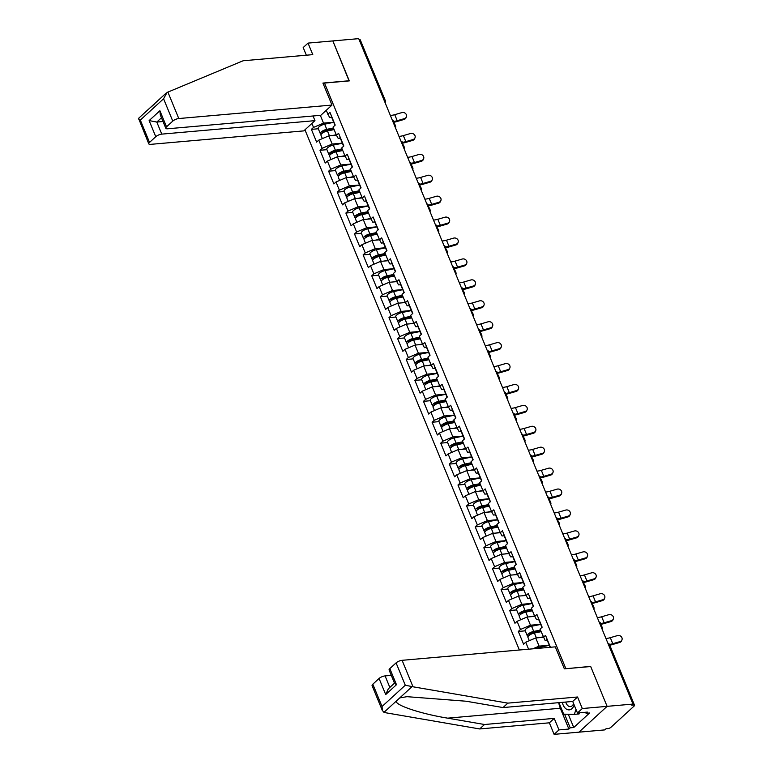 <?xml version="1.0" encoding="UTF-8"?>
<svg xmlns="http://www.w3.org/2000/svg" width="773" height="773" viewBox="0 0 773 773"><rect width="100%" height="100%" fill="white"/><g stroke="black" fill="none" stroke-linecap="round" stroke-linejoin="round"><path stroke-width="1.16" d="M304.949 129.825L519.359 650.006M382.422 710.706L372.093 685.641A4.628 1.565 -22.4 0 1 372.828 684.192L382.036 706.522L382.422 710.706L384.819 712.609L479.675 728.949L549.361 722.813L554.115 734.35L604.795 729.896L606.022 728.765L607.916 728.601A2.309 0.783 157.6 0 0 610.921 727.316L634.169 706.01A2.309 0.783 157.6 0 0 634.536 705.285A2.309 0.783 157.6 0 0 633.628 705.034L631.744 705.198L632.971 704.077L358.711 38.65L332.844 40.921L349.087 80.904M568.281 714.252L573.75 727.519L589.606 712.996L586.06 713.305L587.374 712.097L577.46 712.977L582.301 708.532L607.105 706.348L578.919 732.166L607.105 706.348L590.64 666.384L565.662 668.722M565.836 668.568L324.505 83.069L323.356 84.131M550.434 647.272L545.525 635.358L543.38 637.31L535.728 637.947L539.1 646.131L532.8 648.818M528.587 649.194L525.717 642.228L523.582 644.189L518.325 631.444L525.244 630.836M540.955 624.284L530.481 625.202L520.461 629.493L518.325 631.444M520.461 629.493L517.089 621.308L514.953 623.27L509.707 610.525L516.625 609.916M532.336 603.365L521.852 604.283L511.842 608.573L509.707 610.525M511.842 608.573L508.47 600.389L506.334 602.351L501.078 589.606L507.996 588.997M523.717 582.446L513.233 583.364L503.223 587.654L501.078 589.606M503.223 587.654L499.851 579.47L497.715 581.422L492.459 568.686L499.377 568.078M515.089 561.527L504.614 562.444L494.594 566.725L492.459 568.686M494.594 566.725L491.222 558.55L489.087 560.502L483.84 547.767L490.758 547.158M506.47 540.607L495.986 541.525L485.975 545.806L483.84 547.767M485.975 545.806L482.603 537.631L480.468 539.583L475.211 526.848L482.13 526.239M497.841 519.688L487.367 520.606L477.347 524.886L475.211 526.848M477.347 524.886L473.975 516.712L471.839 518.664L466.592 505.929L473.511 505.32M489.222 498.759L478.738 499.687L468.728 503.967L466.592 505.929M468.728 503.967L465.356 495.793L463.22 497.744L457.974 485.009L464.892 484.4M480.603 477.84L470.119 478.767L460.109 483.048L457.974 485.009M460.109 483.048L456.737 474.864L454.601 476.825L449.345 464.09L456.263 463.481M471.974 456.92L461.5 457.848L451.48 462.128L449.345 464.09M451.48 462.128L448.108 453.944L445.973 455.906L440.726 443.161L447.644 442.552M463.356 436.001L452.872 436.929L442.861 441.209L440.726 443.161M442.861 441.209L439.489 433.025L437.354 434.986L432.097 422.242L439.016 421.633M454.727 415.082L444.253 416.009L434.233 420.29L432.097 422.242M434.233 420.29L430.87 412.106L428.725 414.067L423.478 401.322L430.397 400.714M446.108 394.162L435.624 395.08L425.614 399.37L423.478 401.322M425.614 399.37L422.242 391.186L420.106 393.148L414.859 380.403L421.778 379.794M437.489 373.243L427.005 374.161L416.995 378.451L414.859 380.403M416.995 378.451L413.623 370.267L411.487 372.228L406.231 359.484L413.149 358.875M428.86 352.324L418.386 353.242L408.366 357.532L406.231 359.484M408.366 357.532L404.994 349.348L402.859 351.3L397.612 338.564L404.53 337.956M420.241 331.404L409.758 332.322L399.747 336.603L397.612 338.564M399.747 336.603L396.375 328.428L394.24 330.38L388.983 317.645L395.902 317.036M411.613 310.485L401.139 311.403L391.128 315.684L388.983 317.645M391.128 315.684L387.756 307.509L385.611 309.461L380.364 296.726L387.283 296.117M402.994 289.566L392.52 290.484L382.5 294.764L380.364 296.726M382.5 294.764L379.128 286.59L376.992 288.542L371.745 275.806L378.664 275.198M394.375 268.637L383.891 269.564L373.881 273.845L371.745 275.806M373.881 273.845L370.509 265.67L368.373 267.622L363.117 254.887L370.035 254.278M385.746 247.718L375.272 248.645L365.252 252.926L363.117 254.887M365.252 252.926L361.88 244.741L359.745 246.703L354.498 233.968L361.416 233.359M377.127 226.798L366.644 227.726L356.633 232.006L354.498 233.968M356.633 232.006L353.261 223.822L351.126 225.784L345.879 213.039L352.788 212.43M368.508 205.879L358.025 206.806L348.014 211.087L345.879 213.039M348.014 211.087L344.642 202.903L342.507 204.864L337.25 192.119L344.169 191.511M359.88 184.96L349.406 185.887L339.386 190.168L337.25 192.119M339.386 190.168L336.013 181.984L333.878 183.945L328.631 171.2L335.55 170.591M351.261 164.04L340.777 164.958L330.767 169.248L328.631 171.2M330.767 169.248L327.394 161.064L325.259 163.026L320.003 150.281L326.921 149.672M342.632 143.121L332.158 144.039L322.138 148.329L320.003 150.281M322.138 148.329L318.776 140.145L316.63 142.106L311.384 129.362L318.302 128.753M334.013 122.202L323.529 123.12L313.519 127.41L311.384 129.362M313.519 127.41L311.896 123.467M326.196 110.365L329.617 117.554L331.723 117.37M547.284 640.373L545.178 640.556L540.008 629.135L542.153 627.174L536.897 614.438L534.761 616.39L531.389 608.216L533.525 606.254L528.278 593.519L526.142 595.471L522.77 587.296L524.906 585.335L519.649 572.59L517.514 574.552L514.142 566.367L516.277 564.416L511.03 551.671L508.895 553.632L505.523 545.448L507.658 543.496L502.411 530.751L500.266 532.713L496.904 524.529L499.039 522.577L493.783 509.832L491.647 511.794L488.275 503.61L490.411 501.658L485.164 488.913L483.028 490.874L479.656 482.69L481.792 480.738L476.535 467.994L474.4 469.955L471.028 461.771L473.163 459.809L467.916 447.074L465.781 449.026L462.409 440.852L464.544 438.89L459.297 426.155L457.162 428.107L453.79 419.932L455.925 417.971L450.669 405.236L448.533 407.187L445.161 399.013L447.296 397.051L442.05 384.316L439.914 386.268L436.542 378.094L438.678 376.132L433.421 363.397L431.286 365.349L427.913 357.165L430.059 355.213L424.802 342.468L422.667 344.429L419.295 336.245L421.43 334.294L416.183 321.549L414.048 323.51L410.676 315.326L412.811 313.374L407.555 300.629L405.419 302.591L402.047 294.407L404.182 292.455L398.936 279.71L396.8 281.672L393.428 273.487L395.563 271.536L390.317 258.791L388.172 260.752L384.799 252.568L386.944 250.607L381.688 237.871L379.553 239.833L376.18 231.649L378.316 229.687L373.069 216.952L370.934 218.904L367.562 210.729L369.697 208.768L364.441 196.033L362.305 197.985L358.933 189.81L361.068 187.849L355.822 175.113L353.686 177.065L350.314 168.891L352.449 166.929L347.203 154.194L345.067 156.146L341.695 147.972L343.83 146.01L338.574 133.275L336.439 135.227L333.066 127.043L335.202 125.091L329.955 112.346L327.82 114.307M549.584 645.204L539.1 646.131M535.728 637.947L525.717 642.228M534.742 616.352L527.109 617.028L530.481 625.202M534.761 616.39L536.559 619.637L538.665 619.453M527.109 617.028L517.089 621.308M530.036 598.534L527.94 598.717L526.142 595.471L518.48 596.109L521.852 604.283M518.48 596.109L508.47 600.389M521.417 577.615L519.311 577.798L517.514 574.552L509.861 575.189L513.233 583.364M509.861 575.189L499.851 579.47M512.799 556.695L510.692 556.879L508.895 553.632L501.242 554.27L504.614 562.444M501.242 554.27L491.222 558.55M504.17 535.766L502.064 535.96L500.266 532.713L492.614 533.341L495.986 541.525M492.614 533.341L482.603 537.631M495.551 514.847L493.445 515.04L491.647 511.794L483.995 512.422L487.367 520.606M483.995 512.422L473.975 516.712M486.932 493.928L484.826 494.111L483.028 490.874L475.366 491.502L478.738 499.687M475.366 491.502L465.356 495.793M478.303 473.008L476.197 473.192L474.4 469.955L466.747 470.583L470.119 478.767M466.747 470.583L456.737 474.864M469.684 452.089L467.578 452.273L465.781 449.026L458.128 449.664L461.5 457.848M458.128 449.664L448.108 453.944M457.143 428.068L449.5 428.744L452.872 436.929M457.162 428.107L458.959 431.353L461.056 431.17M449.5 428.744L439.489 433.025M448.524 407.149L440.881 407.825L444.253 416.009M448.533 407.187L450.33 410.434L452.437 410.25M440.881 407.825L430.87 412.106M439.895 386.229L432.262 386.906L435.624 395.08M439.914 386.268L441.712 389.515L443.818 389.331M432.262 386.906L422.242 391.186M431.276 365.31L423.633 365.987L427.005 374.161M431.286 365.349L433.083 368.595L435.189 368.412M423.633 365.987L413.623 370.267M422.647 344.391L415.014 345.067L418.386 353.242M422.667 344.429L424.464 347.676L426.57 347.492M415.014 345.067L404.994 349.348M414.028 323.472L406.385 324.148L409.758 332.322M414.048 323.51L415.845 326.757L417.942 326.573M406.385 324.148L396.375 328.428M405.41 302.552L397.766 303.219L401.139 311.403M405.419 302.591L407.216 305.837L409.323 305.644M397.766 303.219L387.756 307.509M396.781 281.633L389.148 282.3L392.52 290.484M396.8 281.672L398.597 284.908L400.704 284.725M389.148 282.3L379.128 286.59M388.162 260.714L380.519 261.38L383.891 269.564M388.172 260.752L389.969 263.989L392.075 263.806M380.519 261.38L370.509 265.67M379.533 239.794L371.9 240.461L375.272 248.645M379.553 239.833L381.35 243.07L383.456 242.886M371.9 240.461L361.88 244.741M370.914 218.875L363.271 219.542L366.644 227.726M370.934 218.904L372.731 222.151L374.828 221.967M363.271 219.542L353.261 223.822M362.295 197.946L354.652 198.622L358.025 206.806M362.305 197.985L364.102 201.231L366.209 201.048M354.652 198.622L344.642 202.903M353.667 177.027L346.033 177.703L349.406 185.887M353.686 177.065L355.483 180.312L357.59 180.128M346.033 177.703L336.013 181.984M345.048 156.107L337.405 156.784L340.777 164.958M345.067 156.146L346.864 159.393L348.961 159.209M337.405 156.784L327.394 161.064M336.429 135.188L328.786 135.864L332.158 144.039M336.439 135.227L338.236 138.473L340.342 138.29M328.786 135.864L318.776 140.145M384.152 100.384L359.116 39.636M359.368 39.616A2.309 0.783 -22.4 0 1 360.266 39.858L385.312 100.606A2.309 0.783 -22.4 0 0 384.403 100.364A2.309 1.478 85 0 1 384.654 101.601M320.331 115.341L323.529 123.12M389.834 668.606L396.472 684.704L394.616 683.419L389.109 670.065A4.628 1.565 -22.4 0 1 389.834 668.606L396.085 662.886A4.628 1.565 -22.4 0 1 402.095 660.316L555.285 646.846L564.348 668.838L590.688 666.519L607.105 706.348L632.971 704.077M324.505 83.069L349.309 80.885L332.844 40.921L308.031 43.104L303.19 47.549L306.34 55.212M406.385 116.858L406.057 117.689A3.469 3.102 -158.8 0 1 404.076 119.457L404.395 118.627A3.469 3.102 21.2 0 0 405.525 113.505A3.469 3.102 21.2 0 0 401.912 112.587L394.732 114.675A10.329 3.498 -22.4 0 1 390.887 115.428A10.329 3.498 -22.4 0 1 390.365 115.467M394.095 122.202A12.329 4.174 157.6 0 0 396.897 121.535L404.076 119.457M333.501 120.955A5.082 1.72 157.6 0 0 333.453 121.583A5.082 1.72 157.6 0 0 333.926 121.989M331.375 115.786A5.082 1.72 157.6 0 0 331.327 116.414L333.453 121.583M334.158 122.559A5.082 1.72 157.6 0 0 334.12 123.187L334.989 125.294M404.395 118.627L397.216 120.704A10.329 3.498 -22.4 0 1 393.882 121.409M395.447 127.796A3.469 1.237 59.7 0 0 393.998 123.11M322.36 138.609L320.969 135.236A5.082 1.72 -22.4 0 1 327.443 130.946L334.12 129.603M332.371 135.546L336.245 134.763M321.288 134.164A5.082 1.72 -22.4 0 1 320.312 133.623A5.082 1.72 -22.4 0 1 326.776 129.342L333.453 127.989M320.312 133.623L318.176 128.463A5.082 1.72 -22.4 0 1 324.65 124.182L334.042 122.279M333.752 128.714L326.08 130.26A3.082 1.044 157.6 0 0 322.157 132.859A3.082 1.044 157.6 0 0 322.438 133.101M579.46 712.793L579.074 713.952L574.349 714.368L563.681 714.165L558.937 702.647M575.982 709.401L574.349 714.368M562.3 702.357A10.02 6.397 -95 0 0 567.981 709.778A10.02 6.397 -95 0 0 574.165 704.995M565.759 702.048A6.86 4.387 -95 0 0 570.387 706.599A6.86 4.387 -95 0 0 573.605 703.633M331.984 105.06L178.785 118.54A4.628 1.565 157.6 0 0 172.775 121.11L166.533 126.83A4.628 1.565 157.6 0 0 165.799 128.279A4.628 1.565 157.6 0 0 167.615 128.782L320.805 115.303L331.984 105.06L322.921 83.069L349.261 80.75M172.775 121.11L163.576 98.78L167.055 92.451L243.099 60.767L312.785 54.641L308.031 43.104M155.769 136.695L149.527 142.416A4.628 1.565 157.6 0 0 148.793 143.865A4.628 1.565 157.6 0 0 150.6 144.358L303.799 130.888L314.969 120.646L161.779 134.125A4.628 1.565 157.6 0 0 155.769 136.695L149.131 120.598L156.803 122.057L163.006 121.506M313.055 115.989L314.969 120.646M151.247 106.925L154.822 103.65M165.799 128.279L160.291 114.916L159.895 110.742L166.533 126.83M166.176 93.069L138.56 118.356L148.793 143.865M139.014 118.134C137.961 118.549 138.396 119.197 140.319 120.086L149.527 142.416M402.095 660.316L413.004 686.791L405.284 685.216L396.085 662.886M577.46 712.977L572.706 701.44L503.01 707.566L466.158 701.227L407.013 696.676L399.757 697.903L396.172 701.179C395.612 705.44 421.237 713.885 447.673 718.156L484.526 724.504L554.212 718.378L558.966 729.905L568.889 729.036L560.319 708.252A17.344 11.083 85 0 1 558.763 702.667M503.01 707.566L507.861 703.13L577.547 696.995L582.301 708.532M413.004 686.791L507.861 703.13M572.706 701.44L577.547 696.995M372.828 684.192L379.07 678.472A4.628 1.565 -22.4 0 1 385.08 675.902L389.843 687.439M391.293 675.36L385.08 675.902M573.75 727.519L570.203 727.828L568.889 729.036M554.115 734.35L558.966 729.905M549.361 722.813L554.212 718.378M479.675 728.949L484.526 724.504M586.06 713.305L585.625 712.252M564.58 714.184L570.203 727.828M394.51 683.168L388.307 688.849L385.708 694.56L379.07 678.472M415.004 137.778L414.686 138.609A3.469 3.102 -158.8 0 1 412.695 140.377L413.014 139.546A3.469 3.102 21.2 0 0 414.144 134.425A3.469 3.102 21.2 0 0 410.531 133.507L403.351 135.594A10.329 3.498 -22.4 0 1 399.515 136.348A10.329 3.498 -22.4 0 1 398.994 136.386M402.714 143.121A12.329 4.174 157.6 0 0 405.516 142.454L412.695 140.377M342.12 141.874A5.082 1.72 157.6 0 0 342.081 142.503A5.082 1.72 157.6 0 0 342.555 142.908M339.994 136.715A5.082 1.72 157.6 0 0 339.946 137.333L342.081 142.503M342.787 143.478A5.082 1.72 157.6 0 0 342.739 144.107L343.608 146.213M413.014 139.546L405.844 141.623A10.329 3.498 -22.4 0 1 402.501 142.329M423.633 158.707L423.304 159.538A3.469 3.102 -158.8 0 1 421.314 161.296L421.643 160.465A3.469 3.102 21.2 0 0 422.773 155.344A3.469 3.102 21.2 0 0 419.15 154.426L411.98 156.513A10.329 3.498 -22.4 0 1 408.134 157.267A10.329 3.498 -22.4 0 1 407.613 157.306M411.342 164.04A12.329 4.174 157.6 0 0 414.144 163.374L421.314 161.296M350.749 162.794A5.082 1.72 157.6 0 0 350.7 163.422A5.082 1.72 157.6 0 0 351.174 163.837M348.613 157.634A5.082 1.72 157.6 0 0 348.575 158.252L350.7 163.422M351.406 164.407A5.082 1.72 157.6 0 0 351.367 165.026L352.227 167.132M421.643 160.465L414.463 162.543A10.329 3.498 -22.4 0 1 411.12 163.258M432.252 179.626L431.933 180.457A3.469 3.102 -158.8 0 1 429.943 182.215L430.261 181.384A3.469 3.102 21.2 0 0 431.392 176.263A3.469 3.102 21.2 0 0 427.778 175.345L420.599 177.432A10.329 3.498 -22.4 0 1 416.763 178.196A10.329 3.498 -22.4 0 1 416.241 178.225M419.961 184.96A12.329 4.174 157.6 0 0 422.763 184.293L429.943 182.215M359.368 183.713A5.082 1.72 157.6 0 0 359.319 184.341A5.082 1.72 157.6 0 0 359.793 184.757M357.242 178.553A5.082 1.72 157.6 0 0 357.194 179.181L359.319 184.341M360.034 185.327A5.082 1.72 157.6 0 0 359.986 185.945L360.856 188.052M430.261 181.384L423.092 183.462A10.329 3.498 -22.4 0 1 419.749 184.177M440.871 200.545L440.552 201.376A3.469 3.102 -158.8 0 1 438.562 203.135L438.89 202.304A3.469 3.102 21.2 0 0 440.021 197.183A3.469 3.102 21.2 0 0 436.397 196.274L429.228 198.352A10.329 3.498 -22.4 0 1 425.382 199.115A10.329 3.498 -22.4 0 1 424.86 199.144M428.59 205.879A12.329 4.174 157.6 0 0 431.392 205.212L438.562 203.135M367.987 204.632A5.082 1.72 157.6 0 0 367.948 205.26A5.082 1.72 157.6 0 0 368.421 205.676M365.861 199.473A5.082 1.72 157.6 0 0 365.822 200.101L367.948 205.26M368.653 206.246A5.082 1.72 157.6 0 0 368.605 206.874L369.475 208.971M438.89 202.304L431.711 204.381A10.329 3.498 -22.4 0 1 428.368 205.096M449.5 221.465L449.171 222.295A3.469 3.102 -158.8 0 1 447.19 224.054L447.509 223.223A3.469 3.102 21.2 0 0 448.64 218.102A3.469 3.102 21.2 0 0 445.026 217.194L437.847 219.271A10.329 3.498 -22.4 0 1 434.001 220.034A10.329 3.498 -22.4 0 1 433.479 220.063M437.209 226.798A12.329 4.174 157.6 0 0 440.011 226.131L447.19 224.054M376.615 225.552A5.082 1.72 157.6 0 0 376.567 226.18A5.082 1.72 157.6 0 0 377.04 226.595M374.49 220.392A5.082 1.72 157.6 0 0 374.441 221.02L376.567 226.18M377.272 227.165A5.082 1.72 157.6 0 0 377.234 227.793L378.103 229.89M447.509 223.223L440.33 225.31A10.329 3.498 -22.4 0 1 436.996 226.016M404.076 148.725A3.469 1.237 59.7 0 0 402.617 144.029M330.989 159.528L329.598 156.156A5.082 1.72 -22.4 0 1 336.062 151.875L342.739 150.522M340.999 156.465L344.874 155.682M329.907 155.083A5.082 1.72 -22.4 0 1 328.931 154.542A5.082 1.72 -22.4 0 1 335.405 150.262L342.081 148.909M328.931 154.542L326.805 149.382A5.082 1.72 -22.4 0 1 333.269 145.102L342.671 143.198M342.381 149.633L334.709 151.189A3.082 1.044 157.6 0 0 330.786 153.779A3.082 1.044 157.6 0 0 331.057 154.03M412.695 169.645A3.469 1.237 59.7 0 0 411.246 164.958M339.608 180.447L338.216 177.075A5.082 1.72 -22.4 0 1 344.69 172.794L351.367 171.442M349.618 177.384L353.493 176.602M338.535 176.002A5.082 1.72 -22.4 0 1 337.55 175.461A5.082 1.72 -22.4 0 1 344.024 171.181L350.7 169.828M337.55 175.461L335.424 170.302A5.082 1.72 -22.4 0 1 341.898 166.021L351.29 164.118M351 170.553L343.328 172.108A3.082 1.044 157.6 0 0 339.405 174.698A3.082 1.044 157.6 0 0 339.685 174.949M421.324 190.564A3.469 1.237 59.7 0 0 419.865 185.878M348.227 201.367L346.835 197.994A5.082 1.72 -22.4 0 1 353.309 193.714L359.986 192.361M358.237 198.303L362.112 197.521M347.154 196.922A5.082 1.72 -22.4 0 1 346.178 196.381A5.082 1.72 -22.4 0 1 352.643 192.1L359.329 190.747M346.178 196.381L344.053 191.221A5.082 1.72 -22.4 0 1 350.517 186.94L359.909 185.037M359.619 191.472L351.947 193.028A3.082 1.044 157.6 0 0 348.034 195.617A3.082 1.044 157.6 0 0 348.304 195.869M429.943 211.483A3.469 1.237 59.7 0 0 428.484 206.797M356.855 222.286L355.464 218.914A5.082 1.72 -22.4 0 1 361.928 214.633L368.615 213.28M366.866 219.223L370.74 218.44M355.773 217.841A5.082 1.72 -22.4 0 1 354.797 217.3A5.082 1.72 -22.4 0 1 361.271 213.019L367.948 211.667M354.797 217.3L352.672 212.14A5.082 1.72 -22.4 0 1 359.136 207.86L368.537 205.956M368.248 212.391L360.576 213.947A3.082 1.044 157.6 0 0 356.653 216.537A3.082 1.044 157.6 0 0 356.923 216.788M438.562 232.402A3.469 1.237 59.7 0 0 437.112 227.716M365.474 243.205L364.083 239.833A5.082 1.72 -22.4 0 1 370.557 235.552L377.234 234.2M375.485 240.152L379.359 239.359M364.402 238.76A5.082 1.72 -22.4 0 1 363.426 238.229A5.082 1.72 -22.4 0 1 369.89 233.939L376.567 232.586M363.426 238.229L361.291 233.06A5.082 1.72 -22.4 0 1 367.764 228.779L377.156 226.876M376.866 233.311L369.194 234.866A3.082 1.044 157.6 0 0 365.271 237.456A3.082 1.044 157.6 0 0 365.552 237.707M458.118 242.384L457.8 243.215A3.469 3.102 -158.8 0 1 455.809 244.973L456.128 244.142A3.469 3.102 21.2 0 0 457.258 239.021A3.469 3.102 21.2 0 0 453.645 238.113L446.465 240.19A10.329 3.498 -22.4 0 1 442.629 240.954A10.329 3.498 -22.4 0 1 442.108 240.992M445.828 247.718A12.329 4.174 157.6 0 0 448.63 247.06L455.809 244.973M385.234 246.471A5.082 1.72 157.6 0 0 385.196 247.099A5.082 1.72 157.6 0 0 385.659 247.515M383.108 241.311A5.082 1.72 157.6 0 0 383.06 241.939L385.196 247.099M385.901 248.085A5.082 1.72 157.6 0 0 385.853 248.713L386.722 250.81M456.128 244.142L448.958 246.229A10.329 3.498 -22.4 0 1 445.615 246.935M447.19 253.322A3.469 1.237 59.7 0 0 445.731 248.635M374.103 264.134L372.712 260.752A5.082 1.72 -22.4 0 1 379.176 256.472L385.853 255.119M384.104 261.071L387.988 260.279M373.021 259.68A5.082 1.72 -22.4 0 1 372.045 259.148A5.082 1.72 -22.4 0 1 378.509 254.858L385.196 253.515M372.045 259.148L369.919 253.979A5.082 1.72 -22.4 0 1 376.383 249.698L385.785 247.795M385.485 254.23L377.813 255.786A3.082 1.044 157.6 0 0 373.9 258.385A3.082 1.044 157.6 0 0 374.171 258.626M466.747 263.303L466.419 264.134A3.469 3.102 -158.8 0 1 464.428 265.893L464.757 265.062A3.469 3.102 21.2 0 0 465.887 259.941A3.469 3.102 21.2 0 0 462.264 259.032L455.094 261.11A10.329 3.498 -22.4 0 1 451.248 261.873A10.329 3.498 -22.4 0 1 450.727 261.912M454.456 268.646A12.329 4.174 157.6 0 0 457.258 267.98L464.428 265.893M393.863 267.39A5.082 1.72 157.6 0 0 393.815 268.018A5.082 1.72 157.6 0 0 394.288 268.434M391.727 262.231A5.082 1.72 157.6 0 0 391.689 262.859L393.815 268.018M394.52 269.004A5.082 1.72 157.6 0 0 394.481 269.632L395.341 271.729M464.757 265.062L457.577 267.149A10.329 3.498 -22.4 0 1 454.234 267.854M455.809 274.241A3.469 1.237 59.7 0 0 454.36 269.555M382.722 285.053L381.331 281.672A5.082 1.72 -22.4 0 1 387.795 277.391L394.481 276.038M392.732 281.99L396.607 281.198M381.649 280.599A5.082 1.72 -22.4 0 1 380.664 280.068A5.082 1.72 -22.4 0 1 387.138 275.787L393.815 274.434M380.664 280.068L378.538 274.898A5.082 1.72 -22.4 0 1 385.012 270.618L394.404 268.714M394.114 275.149L386.442 276.705A3.082 1.044 157.6 0 0 382.519 279.304A3.082 1.044 157.6 0 0 382.799 279.546M475.366 284.222L475.047 285.053A3.469 3.102 -158.8 0 1 473.057 286.812L473.376 285.981A3.469 3.102 21.2 0 0 474.506 280.86A3.469 3.102 21.2 0 0 470.892 279.952L463.713 282.029A10.329 3.498 -22.4 0 1 459.877 282.792A10.329 3.498 -22.4 0 1 459.346 282.831M463.075 289.566A12.329 4.174 157.6 0 0 465.877 288.899L473.057 286.812M402.482 288.319A5.082 1.72 157.6 0 0 402.433 288.938A5.082 1.72 157.6 0 0 402.907 289.353M400.356 283.15A5.082 1.72 157.6 0 0 400.308 283.778L402.433 288.938M403.148 289.923A5.082 1.72 157.6 0 0 403.1 290.551L403.97 292.648M473.376 285.981L466.206 288.068A10.329 3.498 -22.4 0 1 462.863 288.773M464.438 295.16A3.469 1.237 59.7 0 0 462.979 290.474M391.341 305.973L389.95 302.591A5.082 1.72 -22.4 0 1 396.423 298.31L403.1 296.958M401.351 302.91L405.226 302.127M390.268 301.528A5.082 1.72 -22.4 0 1 389.292 300.987A5.082 1.72 -22.4 0 1 395.757 296.706L402.433 295.354M389.292 300.987L387.167 295.817A5.082 1.72 -22.4 0 1 393.631 291.537L403.023 289.633M402.733 296.069L395.061 297.624A3.082 1.044 157.6 0 0 391.138 300.224A3.082 1.044 157.6 0 0 391.418 300.465M483.985 305.142L483.666 305.973A3.469 3.102 -158.8 0 1 481.676 307.741L481.994 306.91A3.469 3.102 21.2 0 0 483.135 301.789A3.469 3.102 21.2 0 0 479.511 300.871L472.342 302.948A10.329 3.498 -22.4 0 1 468.496 303.712A10.329 3.498 -22.4 0 1 467.974 303.75M471.704 310.485A12.329 4.174 157.6 0 0 474.506 309.818L481.676 307.741M411.101 309.239A5.082 1.72 157.6 0 0 411.062 309.857A5.082 1.72 157.6 0 0 411.536 310.273M408.975 304.069A5.082 1.72 157.6 0 0 408.936 304.697L411.062 309.857M411.767 310.843A5.082 1.72 157.6 0 0 411.719 311.471L412.589 313.577M481.994 306.91L474.825 308.987A10.329 3.498 -22.4 0 1 471.482 309.693M473.057 316.08A3.469 1.237 59.7 0 0 471.598 311.393M399.97 326.892L398.578 323.51A5.082 1.72 -22.4 0 1 405.042 319.23L411.719 317.877M409.98 323.829L413.855 323.046M398.887 322.447A5.082 1.72 -22.4 0 1 397.911 321.906A5.082 1.72 -22.4 0 1 404.385 317.626L411.062 316.273M397.911 321.906L395.786 316.746A5.082 1.72 -22.4 0 1 402.25 312.456L411.651 310.562M411.362 316.998L403.69 318.544A3.082 1.044 157.6 0 0 399.767 321.143A3.082 1.044 157.6 0 0 400.037 321.384M492.614 326.061L492.285 326.892A3.469 3.102 -158.8 0 1 490.295 328.66L490.623 327.829A3.469 3.102 21.2 0 0 491.754 322.708A3.469 3.102 21.2 0 0 488.13 321.79L480.961 323.868A10.329 3.498 -22.4 0 1 477.115 324.631A10.329 3.498 -22.4 0 1 476.593 324.67M480.323 331.404A12.329 4.174 157.6 0 0 483.125 330.738L490.295 328.66M419.729 330.158A5.082 1.72 157.6 0 0 419.681 330.786A5.082 1.72 157.6 0 0 420.154 331.192M417.594 324.989A5.082 1.72 157.6 0 0 417.555 325.617L419.681 330.786M420.386 331.762A5.082 1.72 157.6 0 0 420.348 332.39L421.208 334.496M490.623 327.829L483.444 329.907A10.329 3.498 -22.4 0 1 480.11 330.612M481.676 336.999A3.469 1.237 59.7 0 0 480.226 332.313M408.588 347.811L407.197 344.439A5.082 1.72 -22.4 0 1 413.671 340.149L420.348 338.796M418.599 344.748L422.473 343.966M407.516 343.367A5.082 1.72 -22.4 0 1 406.54 342.826A5.082 1.72 -22.4 0 1 413.004 338.545L419.681 337.192M406.54 342.826L404.405 337.666A5.082 1.72 -22.4 0 1 410.878 333.385L420.27 331.482M419.981 337.917L412.309 339.463A3.082 1.044 157.6 0 0 408.386 342.062A3.082 1.044 157.6 0 0 408.666 342.304M501.233 346.98L500.914 347.811A3.469 3.102 -158.8 0 1 498.923 349.58L499.242 348.749A3.469 3.102 21.2 0 0 500.373 343.627A3.469 3.102 21.2 0 0 496.759 342.71L489.58 344.797A10.329 3.498 -22.4 0 1 485.744 345.55A10.329 3.498 -22.4 0 1 485.222 345.589M488.942 352.324A12.329 4.174 157.6 0 0 491.744 351.657L498.923 349.58M428.348 351.077A5.082 1.72 157.6 0 0 428.31 351.705A5.082 1.72 157.6 0 0 428.773 352.111M426.223 345.908A5.082 1.72 157.6 0 0 426.174 346.536L428.31 351.705M429.015 352.681A5.082 1.72 157.6 0 0 428.967 353.309L429.836 355.416M499.242 348.749L492.072 350.826A10.329 3.498 -22.4 0 1 488.729 351.531M490.304 357.918A3.469 1.237 59.7 0 0 488.845 353.232M417.217 368.731L415.826 365.358A5.082 1.72 -22.4 0 1 422.29 361.068L428.967 359.725M427.218 365.668L431.092 364.885M416.135 364.286A5.082 1.72 -22.4 0 1 415.159 363.745A5.082 1.72 -22.4 0 1 421.623 359.464L428.31 358.112M415.159 363.745L413.033 358.585A5.082 1.72 -22.4 0 1 419.497 354.305L428.899 352.401M428.6 358.836L420.927 360.382A3.082 1.044 157.6 0 0 417.014 362.981A3.082 1.044 157.6 0 0 417.285 363.223M509.851 367.9L509.533 368.731A3.469 3.102 -158.8 0 1 507.542 370.499L507.871 369.668A3.469 3.102 21.2 0 0 509.001 364.547A3.469 3.102 21.2 0 0 505.378 363.629L498.208 365.716A10.329 3.498 -22.4 0 1 494.362 366.47A10.329 3.498 -22.4 0 1 493.841 366.508M497.57 373.243A12.329 4.174 157.6 0 0 500.373 372.576L507.542 370.499M436.967 371.997A5.082 1.72 157.6 0 0 436.929 372.625A5.082 1.72 157.6 0 0 437.402 373.03M434.841 366.837A5.082 1.72 157.6 0 0 434.803 367.455L436.929 372.625M437.634 373.601A5.082 1.72 157.6 0 0 437.595 374.229L438.455 376.335M507.871 369.668L500.691 371.745A10.329 3.498 -22.4 0 1 497.348 372.46M498.923 378.847A3.469 1.237 59.7 0 0 497.464 374.151M425.836 389.65L424.445 386.278A5.082 1.72 -22.4 0 1 430.909 381.997L437.595 380.645M435.846 386.587L439.721 385.804M424.754 385.205A5.082 1.72 -22.4 0 1 423.778 384.664A5.082 1.72 -22.4 0 1 430.252 380.384L436.929 379.031M423.778 384.664L421.652 379.504A5.082 1.72 -22.4 0 1 428.126 375.224L437.518 373.32M437.228 379.756L429.556 381.311A3.082 1.044 157.6 0 0 425.633 383.901A3.082 1.044 157.6 0 0 425.904 384.152M518.48 388.829L518.152 389.66A3.469 3.102 -158.8 0 1 516.171 391.418L516.49 390.587A3.469 3.102 21.2 0 0 517.62 385.466A3.469 3.102 21.2 0 0 514.006 384.548L506.827 386.635A10.329 3.498 -22.4 0 1 502.981 387.399A10.329 3.498 -22.4 0 1 502.46 387.428M506.189 394.162A12.329 4.174 157.6 0 0 508.992 393.496L516.171 391.418M445.596 392.916A5.082 1.72 157.6 0 0 445.548 393.544A5.082 1.72 157.6 0 0 446.021 393.959M443.47 387.756A5.082 1.72 157.6 0 0 443.422 388.375L445.548 393.544M446.253 394.53A5.082 1.72 157.6 0 0 446.214 395.148L447.084 397.254M516.49 390.587L509.32 392.665A10.329 3.498 -22.4 0 1 505.977 393.38M507.552 399.767A3.469 1.237 59.7 0 0 506.093 395.08M434.455 410.569L433.064 407.197A5.082 1.72 -22.4 0 1 439.537 402.917L446.214 401.564M444.465 407.506L448.34 406.724M433.382 406.125A5.082 1.72 -22.4 0 1 432.407 405.583A5.082 1.72 -22.4 0 1 438.871 401.303L445.548 399.95M432.407 405.583L430.271 400.424A5.082 1.72 -22.4 0 1 436.745 396.143L446.137 394.24M445.847 400.675L438.175 402.231A3.082 1.044 157.6 0 0 434.252 404.82A3.082 1.044 157.6 0 0 434.532 405.071M527.099 409.748L526.78 410.579A3.469 3.102 -158.8 0 1 524.79 412.338L525.109 411.507A3.469 3.102 21.2 0 0 526.239 406.385A3.469 3.102 21.2 0 0 522.625 405.467L515.446 407.555A10.329 3.498 -22.4 0 1 511.61 408.318A10.329 3.498 -22.4 0 1 511.088 408.347M514.818 415.082A12.329 4.174 157.6 0 0 517.62 414.415L524.79 412.338M454.215 413.835A5.082 1.72 157.6 0 0 454.176 414.463A5.082 1.72 157.6 0 0 454.65 414.879M452.089 408.675A5.082 1.72 157.6 0 0 452.041 409.304L454.176 414.463M454.882 415.449A5.082 1.72 157.6 0 0 454.833 416.067L455.703 418.174M525.109 411.507L517.939 413.584A10.329 3.498 -22.4 0 1 514.596 414.299M516.171 420.686A3.469 1.237 59.7 0 0 514.712 416M443.084 431.489L441.692 428.116A5.082 1.72 -22.4 0 1 448.156 423.836L454.833 422.483M453.094 428.426L456.969 427.643M442.001 427.044A5.082 1.72 -22.4 0 1 441.025 426.503A5.082 1.72 -22.4 0 1 447.499 422.222L454.176 420.87M441.025 426.503L438.9 421.343A5.082 1.72 -22.4 0 1 445.364 417.062L454.766 415.159M454.476 421.594L446.804 423.15A3.082 1.044 157.6 0 0 442.881 425.739A3.082 1.044 157.6 0 0 443.151 425.991M535.728 430.667L535.399 431.498A3.469 3.102 -158.8 0 1 533.409 433.257L533.737 432.426A3.469 3.102 21.2 0 0 534.868 427.305A3.469 3.102 21.2 0 0 531.244 426.396L524.075 428.474A10.329 3.498 -22.4 0 1 520.229 429.237A10.329 3.498 -22.4 0 1 519.707 429.266M523.437 436.001A12.329 4.174 157.6 0 0 526.239 435.334L533.409 433.257M462.843 434.755A5.082 1.72 157.6 0 0 462.795 435.383A5.082 1.72 157.6 0 0 463.269 435.798M460.708 429.595A5.082 1.72 157.6 0 0 460.669 430.223L462.795 435.383M463.5 436.368A5.082 1.72 157.6 0 0 463.462 436.996L464.322 439.093M533.737 432.426L526.558 434.503A10.329 3.498 -22.4 0 1 523.215 435.218M524.79 441.605A3.469 1.237 59.7 0 0 523.34 436.919M451.703 452.408L450.311 449.036A5.082 1.72 -22.4 0 1 456.785 444.755L463.462 443.402M461.713 449.345L465.588 448.562M450.63 447.963A5.082 1.72 -22.4 0 1 449.644 447.422A5.082 1.72 -22.4 0 1 456.118 443.142L462.795 441.789M449.644 447.422L447.519 442.262A5.082 1.72 -22.4 0 1 453.993 437.982L463.385 436.078M463.095 442.514L455.423 444.069A3.082 1.044 157.6 0 0 451.5 446.659A3.082 1.044 157.6 0 0 451.78 446.91M544.347 451.587L544.028 452.418A3.469 3.102 -158.8 0 1 542.037 454.176L542.356 453.345A3.469 3.102 21.2 0 0 543.487 448.224A3.469 3.102 21.2 0 0 539.873 447.316L532.694 449.393A10.329 3.498 -22.4 0 1 528.858 450.157A10.329 3.498 -22.4 0 1 528.336 450.186M532.056 456.92A12.329 4.174 157.6 0 0 534.858 456.263L542.037 454.176M471.462 455.674A5.082 1.72 157.6 0 0 471.414 456.302A5.082 1.72 157.6 0 0 471.888 456.717M469.337 450.514A5.082 1.72 157.6 0 0 469.288 451.142L471.414 456.302M472.129 457.287A5.082 1.72 157.6 0 0 472.081 457.916L472.95 460.012M542.356 453.345L535.187 455.432A10.329 3.498 -22.4 0 1 531.843 456.138M533.418 462.525A3.469 1.237 59.7 0 0 531.959 457.838M460.322 473.327L458.93 469.955A5.082 1.72 -22.4 0 1 465.404 465.675L472.081 464.322M470.332 470.274L474.207 469.482M459.249 468.882A5.082 1.72 -22.4 0 1 458.273 468.351A5.082 1.72 -22.4 0 1 464.737 464.061L471.424 462.708M458.273 468.351L456.147 463.182A5.082 1.72 -22.4 0 1 462.612 458.901L472.003 456.998M471.714 463.433L464.042 464.988A3.082 1.044 157.6 0 0 460.128 467.588A3.082 1.044 157.6 0 0 460.399 467.829M552.966 472.506L552.647 473.337A3.469 3.102 -158.8 0 1 550.656 475.095L550.985 474.264A3.469 3.102 21.2 0 0 552.115 469.143A3.469 3.102 21.2 0 0 548.492 468.235L541.322 470.313A10.329 3.498 -22.4 0 1 537.477 471.076A10.329 3.498 -22.4 0 1 536.955 471.115M540.685 477.84A12.329 4.174 157.6 0 0 543.487 477.183L550.656 475.095M480.081 476.593A5.082 1.72 157.6 0 0 480.043 477.221A5.082 1.72 157.6 0 0 480.516 477.637M477.956 471.433A5.082 1.72 157.6 0 0 477.917 472.061L480.043 477.221M480.748 478.207A5.082 1.72 157.6 0 0 480.7 478.835L481.569 480.932M550.985 474.264L543.805 476.352A10.329 3.498 -22.4 0 1 540.462 477.057M542.037 483.444A3.469 1.237 59.7 0 0 540.578 478.758M468.95 494.256L467.559 490.874A5.082 1.72 -22.4 0 1 474.023 486.594L480.709 485.241M478.96 491.193L482.835 490.401M467.868 489.802A5.082 1.72 -22.4 0 1 466.892 489.27A5.082 1.72 -22.4 0 1 473.366 484.98L480.043 483.637M466.892 489.27L464.766 484.101A5.082 1.72 -22.4 0 1 471.23 479.82L480.632 477.917M480.342 484.352L472.67 485.908A3.082 1.044 157.6 0 0 468.747 488.507A3.082 1.044 157.6 0 0 469.018 488.749M561.594 493.425L561.266 494.256A3.469 3.102 -158.8 0 1 559.285 496.015L559.604 495.184A3.469 3.102 21.2 0 0 560.734 490.063A3.469 3.102 21.2 0 0 557.12 489.154L549.941 491.232A10.329 3.498 -22.4 0 1 546.096 491.995A10.329 3.498 -22.4 0 1 545.574 492.034M549.303 498.769A12.329 4.174 157.6 0 0 552.106 498.102L559.285 496.015M488.71 497.512A5.082 1.72 157.6 0 0 488.662 498.141A5.082 1.72 157.6 0 0 489.135 498.556M486.584 492.353A5.082 1.72 157.6 0 0 486.536 492.981L488.662 498.141M489.367 499.126A5.082 1.72 157.6 0 0 489.328 499.754L490.198 501.851M559.604 495.184L552.424 497.271A10.329 3.498 -22.4 0 1 549.091 497.976M550.656 504.363A3.469 1.237 59.7 0 0 549.207 499.677M477.569 515.176L476.178 511.794A5.082 1.72 -22.4 0 1 482.652 507.513L489.328 506.16M487.579 512.113L491.454 511.33M476.497 510.721A5.082 1.72 -22.4 0 1 475.521 510.19A5.082 1.72 -22.4 0 1 481.985 505.909L488.662 504.556M475.521 510.19L473.385 505.02A5.082 1.72 -22.4 0 1 479.859 500.74L489.251 498.836M488.961 505.271L481.289 506.827A3.082 1.044 157.6 0 0 477.366 509.426A3.082 1.044 157.6 0 0 477.646 509.668M570.213 514.345L569.894 515.176A3.469 3.102 -158.8 0 1 567.904 516.934L568.223 516.103A3.469 3.102 21.2 0 0 569.353 510.982A3.469 3.102 21.2 0 0 565.739 510.074L558.56 512.151A10.329 3.498 -22.4 0 1 554.724 512.914A10.329 3.498 -22.4 0 1 554.202 512.953M557.922 519.688A12.329 4.174 157.6 0 0 560.725 519.021L567.904 516.934M497.329 518.441A5.082 1.72 157.6 0 0 497.29 519.06A5.082 1.72 157.6 0 0 497.764 519.475M495.203 513.272A5.082 1.72 157.6 0 0 495.155 513.9L497.29 519.06M497.996 520.045A5.082 1.72 157.6 0 0 497.947 520.673L498.817 522.77M568.223 516.103L561.053 518.19A10.329 3.498 -22.4 0 1 557.71 518.896M559.285 525.282A3.469 1.237 59.7 0 0 557.826 520.596M486.198 536.095L484.806 532.713A5.082 1.72 -22.4 0 1 491.27 528.432L497.947 527.08M496.198 533.032L500.083 532.249M485.115 531.65A5.082 1.72 -22.4 0 1 484.14 531.109A5.082 1.72 -22.4 0 1 490.604 526.828L497.29 525.476M484.14 531.109L482.014 525.94A5.082 1.72 -22.4 0 1 488.478 521.659L497.88 519.756M497.59 526.191L489.908 527.746A3.082 1.044 157.6 0 0 485.995 530.346A3.082 1.044 157.6 0 0 486.265 530.587M578.842 535.264L578.513 536.095A3.469 3.102 -158.8 0 1 576.523 537.863L576.851 537.032A3.469 3.102 21.2 0 0 577.982 531.911A3.469 3.102 21.2 0 0 574.358 530.993L567.189 533.07A10.329 3.498 -22.4 0 1 563.343 533.834A10.329 3.498 -22.4 0 1 562.821 533.872M566.551 540.607A12.329 4.174 157.6 0 0 569.353 539.94L576.523 537.863M505.957 539.361A5.082 1.72 157.6 0 0 505.909 539.979A5.082 1.72 157.6 0 0 506.383 540.395M503.822 534.191A5.082 1.72 157.6 0 0 503.783 534.819L505.909 539.979M506.615 540.965A5.082 1.72 157.6 0 0 506.576 541.593L507.436 543.699M576.851 537.032L569.672 539.11A10.329 3.498 -22.4 0 1 566.329 539.815M567.904 546.202A3.469 1.237 59.7 0 0 566.454 541.515M494.817 557.014L493.425 553.632A5.082 1.72 -22.4 0 1 499.899 549.352L506.576 547.999M504.827 553.951L508.702 553.168M493.744 552.569A5.082 1.72 -22.4 0 1 492.759 552.028A5.082 1.72 -22.4 0 1 499.232 547.748L505.909 546.395M492.759 552.028L490.633 546.869A5.082 1.72 -22.4 0 1 497.107 542.578L506.499 540.685M506.209 547.12L498.537 548.666A3.082 1.044 157.6 0 0 494.614 551.265A3.082 1.044 157.6 0 0 494.894 551.507M587.461 556.183L587.142 557.014A3.469 3.102 -158.8 0 1 585.151 558.782L585.47 557.951A3.469 3.102 21.2 0 0 586.601 552.83A3.469 3.102 21.2 0 0 582.987 551.912L575.808 553.99A10.329 3.498 -22.4 0 1 571.972 554.753A10.329 3.498 -22.4 0 1 571.44 554.792M575.17 561.527A12.329 4.174 157.6 0 0 577.972 560.86L585.151 558.782M514.576 560.28A5.082 1.72 157.6 0 0 514.528 560.908A5.082 1.72 157.6 0 0 515.002 561.314M512.451 555.111A5.082 1.72 157.6 0 0 512.402 555.739L514.528 560.908M515.243 561.884A5.082 1.72 157.6 0 0 515.195 562.512L516.064 564.619M585.47 557.951L578.301 560.029A10.329 3.498 -22.4 0 1 574.957 560.734M576.532 567.121A3.469 1.237 59.7 0 0 575.073 562.435M503.436 577.933L502.044 574.561A5.082 1.72 -22.4 0 1 508.518 570.271L515.195 568.918M513.446 574.87L517.321 574.088M502.363 573.489A5.082 1.72 -22.4 0 1 501.387 572.948A5.082 1.72 -22.4 0 1 507.851 568.667L514.528 567.314M501.387 572.948L499.261 567.788A5.082 1.72 -22.4 0 1 505.726 563.507L515.118 561.604M514.828 568.039L507.156 569.585A3.082 1.044 157.6 0 0 503.242 572.184A3.082 1.044 157.6 0 0 503.513 572.426M596.08 577.102L595.761 577.933A3.469 3.102 -158.8 0 1 593.77 579.702L594.089 578.871A3.469 3.102 21.2 0 0 595.229 573.75A3.469 3.102 21.2 0 0 591.606 572.832L584.436 574.919A10.329 3.498 -22.4 0 1 580.591 575.672A10.329 3.498 -22.4 0 1 580.069 575.711M583.799 582.446A12.329 4.174 157.6 0 0 586.601 581.779L593.77 579.702M523.195 581.199A5.082 1.72 157.6 0 0 523.157 581.827A5.082 1.72 157.6 0 0 523.63 582.233M521.07 576.03A5.082 1.72 157.6 0 0 521.031 576.658L523.157 581.827M523.862 582.803A5.082 1.72 157.6 0 0 523.814 583.431L524.683 585.538M594.089 578.871L586.92 580.948A10.329 3.498 -22.4 0 1 583.576 581.654M585.151 588.05A3.469 1.237 59.7 0 0 583.692 583.354M512.064 598.853L510.673 595.481A5.082 1.72 -22.4 0 1 517.137 591.2L523.823 589.847M522.075 595.79L525.949 595.007M510.982 594.408A5.082 1.72 -22.4 0 1 510.006 593.867A5.082 1.72 -22.4 0 1 516.48 589.586L523.157 588.234M510.006 593.867L507.88 588.707A5.082 1.72 -22.4 0 1 514.345 584.427L523.746 582.523M523.456 588.958L515.784 590.514A3.082 1.044 157.6 0 0 511.861 593.104A3.082 1.044 157.6 0 0 512.132 593.355M604.708 598.022L604.38 598.853A3.469 3.102 -158.8 0 1 602.389 600.621L602.718 599.79A3.469 3.102 21.2 0 0 603.848 594.669A3.469 3.102 21.2 0 0 600.225 593.751L593.055 595.838A10.329 3.498 -22.4 0 1 589.21 596.592A10.329 3.498 -22.4 0 1 588.688 596.63M592.418 603.365A12.329 4.174 157.6 0 0 595.22 602.698L602.389 600.621M531.824 602.119A5.082 1.72 157.6 0 0 531.776 602.747A5.082 1.72 157.6 0 0 532.249 603.162M529.689 596.959A5.082 1.72 157.6 0 0 529.65 597.577L531.776 602.747M532.481 603.723A5.082 1.72 157.6 0 0 532.442 604.351L533.302 606.457M602.718 599.79L595.539 601.867A10.329 3.498 -22.4 0 1 592.205 602.582M593.77 608.969A3.469 1.237 59.7 0 0 592.321 604.283M520.683 619.772L519.292 616.4A5.082 1.72 -22.4 0 1 525.766 612.119L532.442 610.767M530.693 616.709L534.568 615.926M519.611 615.327A5.082 1.72 -22.4 0 1 518.635 614.786A5.082 1.72 -22.4 0 1 525.099 610.506L531.776 609.153M518.635 614.786L516.499 609.626A5.082 1.72 -22.4 0 1 522.973 605.346L532.365 603.442M532.075 609.878L524.403 611.433A3.082 1.044 157.6 0 0 520.48 614.023A3.082 1.044 157.6 0 0 520.76 614.274M613.327 618.951L613.008 619.782A3.469 3.102 -158.8 0 1 611.018 621.54L611.337 620.709A3.469 3.102 21.2 0 0 612.467 615.588A3.469 3.102 21.2 0 0 608.853 614.67L601.674 616.757A10.329 3.498 -22.4 0 1 597.838 617.521A10.329 3.498 -22.4 0 1 597.316 617.55M601.036 624.284A12.329 4.174 157.6 0 0 603.839 623.618L611.018 621.54M540.443 623.038A5.082 1.72 157.6 0 0 540.404 623.666A5.082 1.72 157.6 0 0 540.868 624.082M538.317 617.878A5.082 1.72 157.6 0 0 538.269 618.497L540.404 623.666M541.11 624.652A5.082 1.72 157.6 0 0 541.061 625.27L541.931 627.376M611.337 620.709L604.167 622.787A10.329 3.498 -22.4 0 1 600.824 623.502M602.399 629.889A3.469 1.237 59.7 0 0 600.94 625.202M529.312 640.691L527.92 637.319A5.082 1.72 -22.4 0 1 534.385 633.039L541.061 631.686M539.312 637.628L543.197 636.846M528.23 636.247A5.082 1.72 -22.4 0 1 527.254 635.706A5.082 1.72 -22.4 0 1 533.718 631.425L540.404 630.072M527.254 635.706L525.128 630.546A5.082 1.72 -22.4 0 1 531.592 626.265L540.994 624.362M540.694 630.797L533.022 632.353A3.082 1.044 157.6 0 0 529.109 634.942A3.082 1.044 157.6 0 0 529.379 635.193M621.956 639.87L621.627 640.701A3.469 3.102 -158.8 0 1 619.637 642.46L619.965 641.629A3.469 3.102 21.2 0 0 621.096 636.508A3.469 3.102 21.2 0 0 617.472 635.59L610.303 637.677A10.329 3.498 -22.4 0 1 606.457 638.44A10.329 3.498 -22.4 0 1 605.935 638.469M609.771 645.184A12.329 4.174 157.6 0 0 612.467 644.537L619.637 642.46M549.062 643.957A5.082 1.72 157.6 0 0 549.023 644.585A5.082 1.72 157.6 0 0 549.497 645.001M546.936 638.798A5.082 1.72 157.6 0 0 546.898 639.426L549.023 644.585M549.729 645.571A5.082 1.72 157.6 0 0 549.69 646.189L550.144 647.301M619.965 641.629L612.786 643.706A10.329 3.498 -22.4 0 1 609.443 644.421M536.607 648.489A5.082 1.72 -22.4 0 1 540.221 647.185L549.613 645.281M633.628 705.034L608.341 644.305M634.536 705.285L609.501 644.537A2.309 0.783 157.6 0 0 608.593 644.286A2.309 1.478 -95 0 0 607.965 643.387M393.273 122.53A2.309 1.478 85 0 0 393.022 121.284A2.309 1.478 -95 0 0 392.394 120.385M401.902 143.449A2.309 1.478 85 0 0 401.651 142.203A2.309 1.478 -95 0 0 401.023 141.304M410.521 164.369A2.309 1.478 85 0 0 410.27 163.122A2.309 1.478 -95 0 0 409.642 162.224M419.15 185.288A2.309 1.478 85 0 0 418.898 184.042A2.309 1.478 -95 0 0 418.261 183.143M427.769 206.207A2.309 1.478 85 0 0 427.517 204.961A2.309 1.478 -95 0 0 426.889 204.062M436.387 227.127A2.309 1.478 85 0 0 436.136 225.88A2.309 1.478 -95 0 0 435.508 224.982M445.016 248.046A2.309 1.478 85 0 0 444.765 246.8A2.309 1.478 -95 0 0 444.127 245.911M453.635 268.965A2.309 1.478 85 0 0 453.384 267.719A2.309 1.478 -95 0 0 452.756 266.83M462.264 289.885A2.309 1.478 85 0 0 462.003 288.648A2.309 1.478 -95 0 0 461.375 287.749M470.883 310.804A2.309 1.478 85 0 0 470.631 309.567A2.309 1.478 -95 0 0 470.003 308.669M479.502 331.723A2.309 1.478 85 0 0 479.25 330.486A2.309 1.478 -95 0 0 478.622 329.588M488.13 352.652A2.309 1.478 85 0 0 487.879 351.406A2.309 1.478 -95 0 0 487.241 350.507M496.749 373.572A2.309 1.478 85 0 0 496.498 372.325A2.309 1.478 -95 0 0 495.87 371.426M505.378 394.491A2.309 1.478 85 0 0 505.117 393.244A2.309 1.478 -95 0 0 504.489 392.346M513.997 415.41A2.309 1.478 85 0 0 513.745 414.164A2.309 1.478 -95 0 0 513.117 413.265M522.616 436.33A2.309 1.478 85 0 0 522.364 435.083A2.309 1.478 -95 0 0 521.736 434.184M531.244 457.249A2.309 1.478 85 0 0 530.993 456.002A2.309 1.478 -95 0 0 530.355 455.104M539.863 478.168A2.309 1.478 85 0 0 539.612 476.922A2.309 1.478 -95 0 0 538.984 476.033M548.482 499.087A2.309 1.478 85 0 0 548.231 497.851A2.309 1.478 -95 0 0 547.603 496.952M557.111 520.007A2.309 1.478 85 0 0 556.86 518.77A2.309 1.478 -95 0 0 556.222 517.871M565.73 540.926A2.309 1.478 85 0 0 565.478 539.689A2.309 1.478 -95 0 0 564.85 538.791M574.358 561.855A2.309 1.478 85 0 0 574.107 560.609A2.309 1.478 -95 0 0 573.469 559.71M582.977 582.774A2.309 1.478 85 0 0 582.726 581.528A2.309 1.478 -95 0 0 582.098 580.629M591.596 603.694A2.309 1.478 85 0 0 591.345 602.447A2.309 1.478 -95 0 0 590.717 601.549M600.225 624.613A2.309 1.478 85 0 0 599.974 623.367A2.309 1.478 -95 0 0 599.336 622.468M397.216 120.704L394.732 114.675M322.785 131.777L323.143 132.637M327.443 130.946L329.443 135.806M324.65 124.182L326.776 129.342M163.576 98.78L140.319 120.086M149.131 120.598L159.895 110.742M167.876 92.064L178.785 118.54M161.47 117.776L156.803 122.057L161.779 134.125M411.98 686.695L399.757 697.903M396.172 701.179L383.939 712.387M382.036 706.522L405.284 685.216M396.472 684.704L385.708 694.56M560.319 708.252L447.673 718.156M405.844 141.623L403.351 135.594M414.463 162.543L411.98 156.513M423.092 183.462L420.599 177.432M431.711 204.381L429.228 198.352M440.33 225.31L437.847 219.271M331.404 152.696L331.762 153.566M336.062 151.875L338.062 156.726M333.269 145.102L335.405 150.262M340.033 173.616L340.391 174.485M344.69 172.794L346.691 177.645M341.898 166.021L344.024 171.181M348.652 194.535L349.01 195.405M353.309 193.714L355.309 198.564M350.517 186.94L352.643 192.1M357.271 215.454L357.628 216.324M361.928 214.633L363.928 219.484M359.136 207.86L361.271 213.019M365.9 236.374L366.257 237.243M370.557 235.552L372.557 240.403M367.764 228.779L369.89 233.939M448.958 246.229L446.465 240.19M374.519 257.293L374.876 258.163M379.176 256.472L381.176 261.322M376.383 249.698L378.509 254.858M457.577 267.149L455.094 261.11M383.147 278.212L383.505 279.082M387.795 277.391L389.805 282.242M385.012 270.618L387.138 275.787M466.206 288.068L463.713 282.029M391.766 299.132L392.124 300.001M396.423 298.31L398.424 303.161M393.631 291.537L395.757 296.706M474.825 308.987L472.342 302.948M400.385 320.061L400.743 320.921M405.042 319.23L407.042 324.09M402.25 312.456L404.385 317.626M483.444 329.907L480.961 323.868M409.014 340.98L409.371 341.84M413.671 340.149L415.671 345.009M410.878 333.385L413.004 338.545M492.072 350.826L489.58 344.797M417.633 361.899L417.99 362.769M422.29 361.068L424.29 365.929M419.497 354.305L421.623 359.464M500.691 371.745L498.208 365.716M426.261 382.819L426.619 383.688M430.909 381.997L432.909 386.848M428.126 375.224L430.252 380.384M509.32 392.665L506.827 386.635M434.88 403.738L435.238 404.608M439.537 402.917L441.538 407.767M436.745 396.143L438.871 401.303M517.939 413.584L515.446 407.555M443.499 424.657L443.857 425.527M448.156 423.836L450.157 428.686M445.364 417.062L447.499 422.222M526.558 434.503L524.075 428.474M452.128 445.577L452.485 446.446M456.785 444.755L458.785 449.606M453.993 437.982L456.118 443.142M535.187 455.432L532.694 449.393M460.747 466.496L461.104 467.365M465.404 465.675L467.404 470.525M462.612 458.901L464.737 464.061M543.805 476.352L541.322 470.313M469.366 487.415L469.723 488.285M474.023 486.594L476.023 491.444M471.23 479.82L473.366 484.98M552.424 497.271L549.941 491.232M477.994 508.334L478.352 509.204M482.652 507.513L484.652 512.364M479.859 500.74L481.985 505.909M561.053 518.19L558.56 512.151M486.613 529.254L486.971 530.123M491.27 528.432L493.271 533.293M488.478 521.659L490.604 526.828M569.672 539.11L567.189 533.07M495.242 550.183L495.599 551.043M499.899 549.352L501.899 554.212M497.107 542.578L499.232 547.748M578.301 560.029L575.808 553.99M503.861 571.102L504.218 571.962M508.518 570.271L510.518 575.131M505.726 563.507L507.851 568.667M586.92 580.948L584.436 574.919M512.48 592.021L512.837 592.891M517.137 591.2L519.137 596.051M514.345 584.427L516.48 589.586M595.539 601.867L593.055 595.838M521.108 612.941L521.466 613.81M525.766 612.119L527.766 616.97M522.973 605.346L525.099 610.506M604.167 622.787L601.674 616.757M529.727 633.86L530.085 634.73M534.385 633.039L536.385 637.889M531.592 626.265L533.718 631.425M612.786 643.706L610.303 637.677M540.221 647.185L540.607 648.132M385.118 102.732A2.309 2.309 0 0 0 385.312 100.606M393.747 123.651A2.309 2.309 0 0 0 392.298 120.153M402.366 144.57A2.309 2.309 0 0 0 400.926 141.073M410.985 165.49A2.309 2.309 0 0 0 409.545 161.992M419.613 186.419A2.309 2.309 0 0 0 418.174 182.921M428.232 207.338A2.309 2.309 0 0 0 426.793 203.84M436.861 228.257A2.309 2.309 0 0 0 435.412 224.759M445.48 249.177A2.309 2.309 0 0 0 444.04 245.679M454.099 270.096A2.309 2.309 0 0 0 452.659 266.598M462.727 291.015A2.309 2.309 0 0 0 461.278 287.517M471.346 311.934A2.309 2.309 0 0 0 469.907 308.437M479.965 332.854A2.309 2.309 0 0 0 478.526 329.356M488.594 353.773A2.309 2.309 0 0 0 487.154 350.275M497.213 374.692A2.309 2.309 0 0 0 495.773 371.195M505.842 395.621A2.309 2.309 0 0 0 504.392 392.114M514.46 416.541A2.309 2.309 0 0 0 513.021 413.043M523.079 437.46A2.309 2.309 0 0 0 521.64 433.962M531.708 458.379A2.309 2.309 0 0 0 530.268 454.882M540.327 479.299A2.309 2.309 0 0 0 538.887 475.801M548.956 500.218A2.309 2.309 0 0 0 547.506 496.72M557.575 521.137A2.309 2.309 0 0 0 556.135 517.639M566.194 542.057A2.309 2.309 0 0 0 564.754 538.559M574.822 562.976A2.309 2.309 0 0 0 573.373 559.478M583.441 583.895A2.309 2.309 0 0 0 582.001 580.397M592.06 604.815A2.309 2.309 0 0 0 590.62 601.317M600.689 625.744A2.309 2.309 0 0 0 599.249 622.236M609.501 644.537A2.309 2.309 0 0 0 607.868 643.165"/></g></svg>
